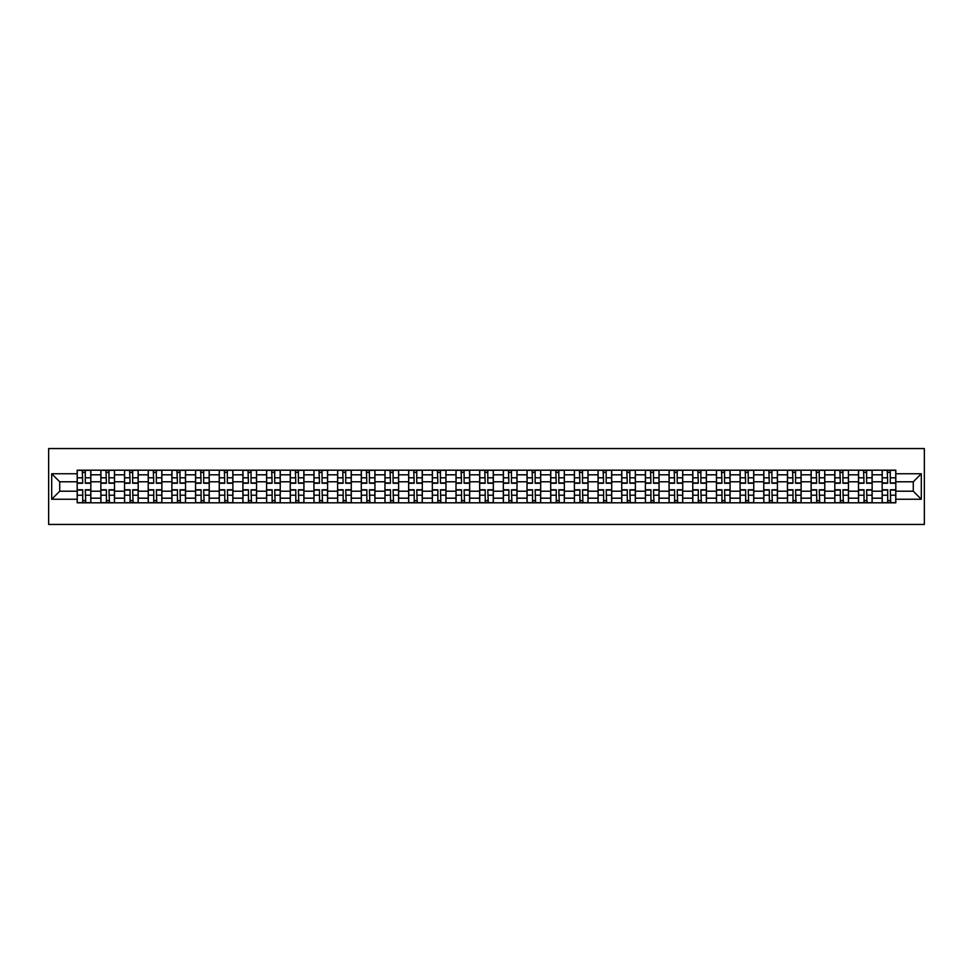 <?xml version="1.0" encoding="UTF-8"?>
<svg xmlns="http://www.w3.org/2000/svg" width="973" height="973" viewBox="0 0 973 973"><rect width="100%" height="100%" fill="white"/><g stroke="black" fill="none" stroke-linecap="round" stroke-linejoin="round"><path stroke-width="1.46" d="M48.65 524.447L924.35 524.447L924.35 448.553L48.65 448.553L48.65 524.447M100.864 502.81L100.864 474.812L90.842 474.812L90.842 502.81M90.842 474.812L90.842 470.19M100.864 474.812L100.864 470.19M114.522 470.19L114.522 502.81M124.532 502.81L124.532 470.19M138.19 470.19L138.19 502.81M148.212 502.81L148.212 470.19M161.871 470.19L161.871 502.81M171.88 502.81L171.88 470.19M185.539 470.19L185.539 502.81M195.561 502.81L195.561 470.19M209.219 470.19L209.219 502.81M219.241 502.81L219.241 470.19M232.9 470.19L232.9 502.81M242.909 502.81L242.909 470.19M256.568 470.19L256.568 502.81M266.59 502.81L266.59 470.19M280.248 470.19L280.248 502.81M290.27 502.81L290.27 470.19M303.929 470.19L303.929 502.81M313.938 502.81L313.938 470.19M327.597 470.19L327.597 502.81M337.619 502.81L337.619 470.19M351.277 470.19L351.277 502.81M361.287 502.81L361.287 470.19M374.946 470.19L374.946 502.81M384.967 502.81L384.967 470.19M398.626 470.19L398.626 502.81M408.648 502.81L408.648 470.19M422.306 470.19L422.306 502.81M432.316 502.81L432.316 470.19M445.975 470.19L445.975 502.81M455.996 502.81L455.996 470.19M469.655 470.19L469.655 502.81M479.665 502.81L479.665 470.19M493.335 470.19L493.335 502.81M503.345 502.81L503.345 470.19M517.004 470.19L517.004 502.81M527.025 502.81L527.025 470.19M540.684 470.19L540.684 502.81M550.694 502.81L550.694 470.19M564.352 470.19L564.352 502.81M574.374 502.81L574.374 470.19M588.033 470.19L588.033 502.81M598.054 502.81L598.054 470.19M611.713 470.19L611.713 502.81M621.723 502.81L621.723 470.19M635.381 470.19L635.381 502.81M645.403 502.81L645.403 470.19M659.062 470.19L659.062 502.81M669.071 502.81L669.071 470.19M682.73 470.19L682.73 502.81M692.752 502.81L692.752 470.19M706.41 470.19L706.41 502.81M716.432 502.81L716.432 470.19M730.091 470.19L730.091 502.81M740.1 502.81L740.1 470.19M753.759 470.19L753.759 502.81M763.781 502.81L763.781 470.19M777.439 470.19L777.439 502.81M787.461 502.81L787.461 470.19M801.12 470.19L801.12 502.81M811.129 502.81L811.129 470.19M824.788 470.19L824.788 502.81M834.81 502.81L834.81 470.19M848.468 470.19L848.468 502.81M858.478 502.81L858.478 470.19M872.136 470.19L872.136 502.81M882.158 502.81L882.158 470.19M882.158 491.207L872.136 491.207M858.478 491.207L848.468 491.207M834.81 491.207L824.788 491.207M811.129 491.207L801.12 491.207M787.461 491.207L777.439 491.207M763.781 491.207L753.759 491.207M740.1 491.207L730.091 491.207M716.432 491.207L706.41 491.207M692.752 491.207L682.73 491.207M669.071 491.207L659.062 491.207M645.403 491.207L635.381 491.207M621.723 491.207L611.713 491.207M598.054 491.207L588.033 491.207M574.374 491.207L564.352 491.207M550.694 491.207L540.684 491.207M527.025 491.207L517.004 491.207M503.345 491.207L493.335 491.207M479.665 491.207L469.655 491.207M455.996 491.207L445.975 491.207M432.316 491.207L422.306 491.207M408.648 491.207L398.626 491.207M384.967 491.207L374.946 491.207M361.287 491.207L351.277 491.207M337.619 491.207L327.597 491.207M313.938 491.207L303.929 491.207M290.27 491.207L280.248 491.207M266.59 491.207L256.568 491.207M242.909 491.207L232.9 491.207M219.241 491.207L209.219 491.207M195.561 491.207L185.539 491.207M171.88 491.207L161.871 491.207M148.212 491.207L138.19 491.207M124.532 491.207L114.522 491.207M100.864 491.207L90.842 491.207M882.158 481.793L872.136 481.793M858.478 481.793L848.468 481.793M834.81 481.793L824.788 481.793M811.129 481.793L801.12 481.793M787.461 481.793L777.439 481.793M763.781 481.793L753.759 481.793M740.1 481.793L730.091 481.793M716.432 481.793L706.41 481.793M692.752 481.793L682.73 481.793M669.071 481.793L659.062 481.793M645.403 481.793L635.381 481.793M621.723 481.793L611.713 481.793M598.054 481.793L588.033 481.793M574.374 481.793L564.352 481.793M550.694 481.793L540.684 481.793M527.025 481.793L517.004 481.793M503.345 481.793L493.335 481.793M479.665 481.793L469.655 481.793M455.996 481.793L445.975 481.793M432.316 481.793L422.306 481.793M408.648 481.793L398.626 481.793M384.967 481.793L374.946 481.793M361.287 481.793L351.277 481.793M337.619 481.793L327.597 481.793M313.938 481.793L303.929 481.793M290.27 481.793L280.248 481.793M266.59 481.793L256.568 481.793M242.909 481.793L232.9 481.793M219.241 481.793L209.219 481.793M195.561 481.793L185.539 481.793M171.88 481.793L161.871 481.793M148.212 481.793L138.19 481.793M124.532 481.793L114.522 481.793M100.864 481.793L90.842 481.793M59.73 491.207L77.183 491.207L77.183 481.793L59.73 481.793L59.73 491.207L51.691 499.246L51.691 473.754L77.183 473.754L77.183 481.793M895.817 481.793L895.817 491.207L913.27 491.207L913.27 481.793L895.817 481.793L895.817 470.19L77.183 470.19L77.183 473.754M895.817 473.754L921.309 473.754L921.309 499.246L895.817 499.246L895.817 491.207M77.183 491.207L77.183 502.81L895.817 502.81L895.817 499.246M77.183 499.246L51.691 499.246M85.308 500.536L82.717 500.536M82.717 472.464L85.308 472.464M108.976 500.536L106.398 500.536M106.398 472.464L108.976 472.464M132.656 500.536L130.078 500.536M130.078 472.464L132.656 472.464M156.325 500.536L153.746 500.536M153.746 472.464L156.325 472.464M180.005 500.536L177.427 500.536M177.427 472.464L180.005 472.464M203.685 500.536L201.095 500.536M201.095 472.464L203.685 472.464M227.354 500.536L224.775 500.536M224.775 472.464L227.354 472.464M251.034 500.536L248.456 500.536M248.456 472.464L251.034 472.464M274.702 500.536L272.124 500.536M272.124 472.464L274.702 472.464M298.383 500.536L295.804 500.536M295.804 472.464L298.383 472.464M322.063 500.536L319.485 500.536M319.485 472.464L322.063 472.464M345.731 500.536L343.153 500.536M343.153 472.464L345.731 472.464M369.412 500.536L366.833 500.536M366.833 472.464L369.412 472.464M393.092 500.536L390.501 500.536M390.501 472.464L393.092 472.464M416.76 500.536L414.182 500.536M414.182 472.464L416.76 472.464M440.441 500.536L437.862 500.536M437.862 472.464L440.441 472.464M464.109 500.536L461.53 500.536M461.53 472.464L464.109 472.464M487.789 500.536L485.211 500.536M485.211 472.464L487.789 472.464M511.47 500.536L508.891 500.536M508.891 472.464L511.47 472.464M535.138 500.536L532.559 500.536M532.559 472.464L535.138 472.464M558.818 500.536L556.24 500.536M556.24 472.464L558.818 472.464M582.499 500.536L579.908 500.536M579.908 472.464L582.499 472.464M606.167 500.536L603.588 500.536M603.588 472.464L606.167 472.464M629.847 500.536L627.269 500.536M627.269 472.464L629.847 472.464M653.515 500.536L650.937 500.536M650.937 472.464L653.515 472.464M677.196 500.536L674.617 500.536M674.617 472.464L677.196 472.464M700.876 500.536L698.298 500.536M698.298 472.464L700.876 472.464M724.544 500.536L721.966 500.536M721.966 472.464L724.544 472.464M748.225 500.536L745.646 500.536M745.646 472.464L748.225 472.464M771.905 500.536L769.315 500.536M769.315 472.464L771.905 472.464M795.573 500.536L792.995 500.536M792.995 472.464L795.573 472.464M819.254 500.536L816.675 500.536M816.675 472.464L819.254 472.464M842.922 500.536L840.344 500.536M840.344 472.464L842.922 472.464M866.602 500.536L864.024 500.536M864.024 472.464L866.602 472.464M890.283 500.536L887.692 500.536M887.692 472.464L890.283 472.464M51.691 473.754L59.73 481.793M913.27 491.207L921.309 499.246M913.27 481.793L921.309 473.754M85.308 483.24L85.308 470.336L90.769 470.336L90.769 483.24L85.308 483.24M82.717 472.306L85.308 472.306M85.758 470.336L77.256 470.336L77.256 483.24L82.717 483.24L82.267 470.336M82.717 489.76L82.717 502.664L77.256 502.664L77.256 489.76L82.717 489.76M85.308 500.694L82.717 500.694M82.267 502.664L90.769 502.664L90.769 489.76L85.308 489.76L85.758 502.664M108.976 483.24L108.976 470.336L114.437 470.336L114.437 483.24L108.976 483.24M106.398 472.306L108.976 472.306M109.438 470.336L100.937 470.336L100.937 483.24L106.398 483.24L105.948 470.336M132.656 483.24L132.656 470.336L138.117 470.336L138.117 483.24L132.656 483.24M130.078 472.306L132.656 472.306M133.106 470.336L124.605 470.336L124.605 483.24L130.078 483.24L129.616 470.336M106.398 489.76L106.398 502.664L100.937 502.664L100.937 489.76L106.398 489.76M108.976 500.694L106.398 500.694M105.948 502.664L114.437 502.664L114.437 489.76L108.976 489.76L109.438 502.664M130.078 489.76L130.078 502.664L124.605 502.664L124.605 489.76L130.078 489.76M132.656 500.694L130.078 500.694M129.616 502.664L138.117 502.664L138.117 489.76L132.656 489.76L133.106 502.664M156.325 483.24L156.325 470.336L161.798 470.336L161.798 483.24L156.325 483.24M153.746 472.306L156.325 472.306M156.787 470.336L148.285 470.336L148.285 483.24L153.746 483.24L153.296 470.336M180.005 483.24L180.005 470.336L185.466 470.336L185.466 483.24L180.005 483.24M177.427 472.306L180.005 472.306M180.455 470.336L171.966 470.336L171.966 483.24L177.427 483.24L176.964 470.336M203.685 483.24L203.685 470.336L209.146 470.336L209.146 483.24L203.685 483.24M201.095 472.306L203.685 472.306M204.135 470.336L195.634 470.336L195.634 483.24L201.095 483.24L200.645 470.336M153.746 489.76L153.746 502.664L148.285 502.664L148.285 489.76L153.746 489.76M156.325 500.694L153.746 500.694M153.296 502.664L161.798 502.664L161.798 489.76L156.325 489.76L156.787 502.664M177.427 489.76L177.427 502.664L171.966 502.664L171.966 489.76L177.427 489.76M180.005 500.694L177.427 500.694M176.964 502.664L185.466 502.664L185.466 489.76L180.005 489.76L180.455 502.664M201.095 489.76L201.095 502.664L195.634 502.664L195.634 489.76L201.095 489.76M203.685 500.694L201.095 500.694M200.645 502.664L209.146 502.664L209.146 489.76L203.685 489.76L204.135 502.664M227.354 483.24L227.354 470.336L232.815 470.336L232.815 483.24L227.354 483.24M224.775 472.306L227.354 472.306M227.816 470.336L219.314 470.336L219.314 483.24L224.775 483.24L224.325 470.336M224.775 489.76L224.775 502.664L219.314 502.664L219.314 489.76L224.775 489.76M227.354 500.694L224.775 500.694M224.325 502.664L232.815 502.664L232.815 489.76L227.354 489.76L227.816 502.664M251.034 483.24L251.034 470.336L256.495 470.336L256.495 483.24L251.034 483.24M248.456 472.306L251.034 472.306M251.484 470.336L242.995 470.336L242.995 483.24L248.456 483.24L247.993 470.336M248.456 489.76L248.456 502.664L242.995 502.664L242.995 489.76L248.456 489.76M251.034 500.694L248.456 500.694M247.993 502.664L256.495 502.664L256.495 489.76L251.034 489.76L251.484 502.664M274.702 483.24L274.702 470.336L280.175 470.336L280.175 483.24L274.702 483.24M272.124 472.306L274.702 472.306M275.164 470.336L266.663 470.336L266.663 483.24L272.124 483.24L271.674 470.336M272.124 489.76L272.124 502.664L266.663 502.664L266.663 489.76L272.124 489.76M274.702 500.694L272.124 500.694M271.674 502.664L280.175 502.664L280.175 489.76L274.702 489.76L275.164 502.664M298.383 483.24L298.383 470.336L303.844 470.336L303.844 483.24L298.383 483.24M295.804 472.306L298.383 472.306M298.845 470.336L290.343 470.336L290.343 483.24L295.804 483.24L295.354 470.336M295.804 489.76L295.804 502.664L290.343 502.664L290.343 489.76L295.804 489.76M298.383 500.694L295.804 500.694M295.354 502.664L303.844 502.664L303.844 489.76L298.383 489.76L298.845 502.664M322.063 483.24L322.063 470.336L327.524 470.336L327.524 483.24L322.063 483.24M319.485 472.306L322.063 472.306M322.513 470.336L314.011 470.336L314.011 483.24L319.485 483.24L319.022 470.336M319.485 489.76L319.485 502.664L314.011 502.664L314.011 489.76L319.485 489.76M322.063 500.694L319.485 500.694M319.022 502.664L327.524 502.664L327.524 489.76L322.063 489.76L322.513 502.664M345.731 483.24L345.731 470.336L351.204 470.336L351.204 483.24L345.731 483.24M343.153 472.306L345.731 472.306M346.193 470.336L337.692 470.336L337.692 483.24L343.153 483.24L342.703 470.336M343.153 489.76L343.153 502.664L337.692 502.664L337.692 489.76L343.153 489.76M345.731 500.694L343.153 500.694M342.703 502.664L351.204 502.664L351.204 489.76L345.731 489.76L346.193 502.664M369.412 483.24L369.412 470.336L374.873 470.336L374.873 483.24L369.412 483.24M366.833 472.306L369.412 472.306M369.862 470.336L361.372 470.336L361.372 483.24L366.833 483.24L366.371 470.336M366.833 489.76L366.833 502.664L361.372 502.664L361.372 489.76L366.833 489.76M369.412 500.694L366.833 500.694M366.371 502.664L374.873 502.664L374.873 489.76L369.412 489.76L369.862 502.664M393.092 483.24L393.092 470.336L398.553 470.336L398.553 483.24L393.092 483.24M390.501 472.306L393.092 472.306M393.542 470.336L385.04 470.336L385.04 483.24L390.501 483.24L390.051 470.336M390.501 489.76L390.501 502.664L385.04 502.664L385.04 489.76L390.501 489.76M393.092 500.694L390.501 500.694M390.051 502.664L398.553 502.664L398.553 489.76L393.092 489.76L393.542 502.664M416.76 483.24L416.76 470.336L422.221 470.336L422.221 483.24L416.76 483.24M414.182 472.306L416.76 472.306M417.222 470.336L408.721 470.336L408.721 483.24L414.182 483.24L413.732 470.336M414.182 489.76L414.182 502.664L408.721 502.664L408.721 489.76L414.182 489.76M416.76 500.694L414.182 500.694M413.732 502.664L422.221 502.664L422.221 489.76L416.76 489.76L417.222 502.664M440.441 483.24L440.441 470.336L445.902 470.336L445.902 483.24L440.441 483.24M437.862 472.306L440.441 472.306M440.891 470.336L432.389 470.336L432.389 483.24L437.862 483.24L437.4 470.336M437.862 489.76L437.862 502.664L432.389 502.664L432.389 489.76L437.862 489.76M440.441 500.694L437.862 500.694M437.4 502.664L445.902 502.664L445.902 489.76L440.441 489.76L440.891 502.664M464.109 483.24L464.109 470.336L469.582 470.336L469.582 483.24L464.109 483.24M461.53 472.306L464.109 472.306M464.571 470.336L456.069 470.336L456.069 483.24L461.53 483.24L461.08 470.336M461.53 489.76L461.53 502.664L456.069 502.664L456.069 489.76L461.53 489.76M464.109 500.694L461.53 500.694M461.08 502.664L469.582 502.664L469.582 489.76L464.109 489.76L464.571 502.664M487.789 483.24L487.789 470.336L493.25 470.336L493.25 483.24L487.789 483.24M485.211 472.306L487.789 472.306M488.251 470.336L479.75 470.336L479.75 483.24L485.211 483.24L484.749 470.336M485.211 489.76L485.211 502.664L479.75 502.664L479.75 489.76L485.211 489.76M487.789 500.694L485.211 500.694M484.749 502.664L493.25 502.664L493.25 489.76L487.789 489.76L488.251 502.664M511.47 483.24L511.47 470.336L516.931 470.336L516.931 483.24L511.47 483.24M508.891 472.306L511.47 472.306M511.92 470.336L503.418 470.336L503.418 483.24L508.891 483.24L508.429 470.336M508.891 489.76L508.891 502.664L503.418 502.664L503.418 489.76L508.891 489.76M511.47 500.694L508.891 500.694M508.429 502.664L516.931 502.664L516.931 489.76L511.47 489.76L511.92 502.664M535.138 483.24L535.138 470.336L540.611 470.336L540.611 483.24L535.138 483.24M532.559 472.306L535.138 472.306M535.6 470.336L527.098 470.336L527.098 483.24L532.559 483.24L532.109 470.336M532.559 489.76L532.559 502.664L527.098 502.664L527.098 489.76L532.559 489.76M535.138 500.694L532.559 500.694M532.109 502.664L540.611 502.664L540.611 489.76L535.138 489.76L535.6 502.664M558.818 483.24L558.818 470.336L564.279 470.336L564.279 483.24L558.818 483.24M556.24 472.306L558.818 472.306M559.268 470.336L550.779 470.336L550.779 483.24L556.24 483.24L555.778 470.336M556.24 489.76L556.24 502.664L550.779 502.664L550.779 489.76L556.24 489.76M558.818 500.694L556.24 500.694M555.778 502.664L564.279 502.664L564.279 489.76L558.818 489.76L559.268 502.664M582.499 483.24L582.499 470.336L587.96 470.336L587.96 483.24L582.499 483.24M579.908 472.306L582.499 472.306M582.949 470.336L574.447 470.336L574.447 483.24L579.908 483.24L579.458 470.336M579.908 489.76L579.908 502.664L574.447 502.664L574.447 489.76L579.908 489.76M582.499 500.694L579.908 500.694M579.458 502.664L587.96 502.664L587.96 489.76L582.499 489.76L582.949 502.664M606.167 483.24L606.167 470.336L611.628 470.336L611.628 483.24L606.167 483.24M603.588 472.306L606.167 472.306M606.629 470.336L598.127 470.336L598.127 483.24L603.588 483.24L603.138 470.336M603.588 489.76L603.588 502.664L598.127 502.664L598.127 489.76L603.588 489.76M606.167 500.694L603.588 500.694M603.138 502.664L611.628 502.664L611.628 489.76L606.167 489.76L606.629 502.664M629.847 483.24L629.847 470.336L635.308 470.336L635.308 483.24L629.847 483.24M627.269 472.306L629.847 472.306M630.297 470.336L621.796 470.336L621.796 483.24L627.269 483.24L626.807 470.336M627.269 489.76L627.269 502.664L621.796 502.664L621.796 489.76L627.269 489.76M629.847 500.694L627.269 500.694M626.807 502.664L635.308 502.664L635.308 489.76L629.847 489.76L630.297 502.664M653.515 483.24L653.515 470.336L658.989 470.336L658.989 483.24L653.515 483.24M650.937 472.306L653.515 472.306M653.978 470.336L645.476 470.336L645.476 483.24L650.937 483.24L650.487 470.336M650.937 489.76L650.937 502.664L645.476 502.664L645.476 489.76L650.937 489.76M653.515 500.694L650.937 500.694M650.487 502.664L658.989 502.664L658.989 489.76L653.515 489.76L653.978 502.664M677.196 483.24L677.196 470.336L682.657 470.336L682.657 483.24L677.196 483.24M674.617 472.306L677.196 472.306M677.646 470.336L669.156 470.336L669.156 483.24L674.617 483.24L674.155 470.336M674.617 489.76L674.617 502.664L669.156 502.664L669.156 489.76L674.617 489.76M677.196 500.694L674.617 500.694M674.155 502.664L682.657 502.664L682.657 489.76L677.196 489.76L677.646 502.664M700.876 483.24L700.876 470.336L706.337 470.336L706.337 483.24L700.876 483.24M698.298 472.306L700.876 472.306M701.326 470.336L692.825 470.336L692.825 483.24L698.298 483.24L697.836 470.336M698.298 489.76L698.298 502.664L692.825 502.664L692.825 489.76L698.298 489.76M700.876 500.694L698.298 500.694M697.836 502.664L706.337 502.664L706.337 489.76L700.876 489.76L701.326 502.664M724.544 483.24L724.544 470.336L730.005 470.336L730.005 483.24L724.544 483.24M721.966 472.306L724.544 472.306M725.007 470.336L716.505 470.336L716.505 483.24L721.966 483.24L721.516 470.336M721.966 489.76L721.966 502.664L716.505 502.664L716.505 489.76L721.966 489.76M724.544 500.694L721.966 500.694M721.516 502.664L730.005 502.664L730.005 489.76L724.544 489.76L725.007 502.664M748.225 483.24L748.225 470.336L753.686 470.336L753.686 483.24L748.225 483.24M745.646 472.306L748.225 472.306M748.675 470.336L740.185 470.336L740.185 483.24L745.646 483.24L745.184 470.336M745.646 489.76L745.646 502.664L740.185 502.664L740.185 489.76L745.646 489.76M748.225 500.694L745.646 500.694M745.184 502.664L753.686 502.664L753.686 489.76L748.225 489.76L748.675 502.664M771.905 483.24L771.905 470.336L777.366 470.336L777.366 483.24L771.905 483.24M769.315 472.306L771.905 472.306M772.355 470.336L763.854 470.336L763.854 483.24L769.315 483.24L768.865 470.336M769.315 489.76L769.315 502.664L763.854 502.664L763.854 489.76L769.315 489.76M771.905 500.694L769.315 500.694M768.865 502.664L777.366 502.664L777.366 489.76L771.905 489.76L772.355 502.664M795.573 483.24L795.573 470.336L801.034 470.336L801.034 483.24L795.573 483.24M792.995 472.306L795.573 472.306M796.036 470.336L787.534 470.336L787.534 483.24L792.995 483.24L792.545 470.336M792.995 489.76L792.995 502.664L787.534 502.664L787.534 489.76L792.995 489.76M795.573 500.694L792.995 500.694M792.545 502.664L801.034 502.664L801.034 489.76L795.573 489.76L796.036 502.664M819.254 483.24L819.254 470.336L824.715 470.336L824.715 483.24L819.254 483.24M816.675 472.306L819.254 472.306M819.704 470.336L811.202 470.336L811.202 483.24L816.675 483.24L816.213 470.336M816.675 489.76L816.675 502.664L811.202 502.664L811.202 489.76L816.675 489.76M819.254 500.694L816.675 500.694M816.213 502.664L824.715 502.664L824.715 489.76L819.254 489.76L819.704 502.664M842.922 483.24L842.922 470.336L848.395 470.336L848.395 483.24L842.922 483.24M840.344 472.306L842.922 472.306M843.384 470.336L834.883 470.336L834.883 483.24L840.344 483.24L839.894 470.336M840.344 489.76L840.344 502.664L834.883 502.664L834.883 489.76L840.344 489.76M842.922 500.694L840.344 500.694M839.894 502.664L848.395 502.664L848.395 489.76L842.922 489.76L843.384 502.664M866.602 483.24L866.602 470.336L872.063 470.336L872.063 483.24L866.602 483.24M864.024 472.306L866.602 472.306M867.052 470.336L858.563 470.336L858.563 483.24L864.024 483.24L863.562 470.336M864.024 489.76L864.024 502.664L858.563 502.664L858.563 489.76L864.024 489.76M866.602 500.694L864.024 500.694M863.562 502.664L872.063 502.664L872.063 489.76L866.602 489.76L867.052 502.664M890.283 483.24L890.283 470.336L895.744 470.336L895.744 483.24L890.283 483.24M887.692 472.306L890.283 472.306M890.733 470.336L882.231 470.336L882.231 483.24L887.692 483.24L887.242 470.336M887.692 489.76L887.692 502.664L882.231 502.664L882.231 489.76L887.692 489.76M890.283 500.694L887.692 500.694M887.242 502.664L895.744 502.664L895.744 489.76L890.283 489.76L890.733 502.664M858.478 474.812L848.468 474.812M834.81 474.812L824.788 474.812M811.129 474.812L801.12 474.812M787.461 474.812L777.439 474.812M763.781 474.812L753.759 474.812M740.1 474.812L730.091 474.812M716.432 474.812L706.41 474.812M692.752 474.812L682.73 474.812M669.071 474.812L659.062 474.812M645.403 474.812L635.381 474.812M621.723 474.812L611.713 474.812M598.054 474.812L588.033 474.812M574.374 474.812L564.352 474.812M550.694 474.812L540.684 474.812M527.025 474.812L517.004 474.812M503.345 474.812L493.335 474.812M479.665 474.812L469.655 474.812M455.996 474.812L445.975 474.812M432.316 474.812L422.306 474.812M408.648 474.812L398.626 474.812M384.967 474.812L374.946 474.812M361.287 474.812L351.277 474.812M337.619 474.812L327.597 474.812M313.938 474.812L303.929 474.812M290.27 474.812L280.248 474.812M266.59 474.812L256.568 474.812M242.909 474.812L232.9 474.812M219.241 474.812L209.219 474.812M195.561 474.812L185.539 474.812M171.88 474.812L161.871 474.812M148.212 474.812L138.19 474.812M124.532 474.812L114.522 474.812M882.158 474.812L872.136 474.812M858.478 498.188L848.468 498.188M834.81 498.188L824.788 498.188M811.129 498.188L801.12 498.188M787.461 498.188L777.439 498.188M763.781 498.188L753.759 498.188M740.1 498.188L730.091 498.188M716.432 498.188L706.41 498.188M692.752 498.188L682.73 498.188M669.071 498.188L659.062 498.188M645.403 498.188L635.381 498.188M621.723 498.188L611.713 498.188M598.054 498.188L588.033 498.188M574.374 498.188L564.352 498.188M550.694 498.188L540.684 498.188M527.025 498.188L517.004 498.188M503.345 498.188L493.335 498.188M479.665 498.188L469.655 498.188M455.996 498.188L445.975 498.188M432.316 498.188L422.306 498.188M408.648 498.188L398.626 498.188M384.967 498.188L374.946 498.188M361.287 498.188L351.277 498.188M337.619 498.188L327.597 498.188M313.938 498.188L303.929 498.188M290.27 498.188L280.248 498.188M266.59 498.188L256.568 498.188M242.909 498.188L232.9 498.188M219.241 498.188L209.219 498.188M195.561 498.188L185.539 498.188M171.88 498.188L161.871 498.188M148.212 498.188L138.19 498.188M124.532 498.188L114.522 498.188M100.864 498.188L90.842 498.188M882.158 498.188L872.136 498.188M85.308 482.912L90.769 482.912M85.308 477.792L90.769 477.792M77.256 482.912L82.717 482.912M77.256 477.792L82.717 477.792M82.717 490.088L77.256 490.088M82.717 495.208L77.256 495.208M90.769 490.088L85.308 490.088M90.769 495.208L85.308 495.208M108.976 482.912L114.437 482.912M108.976 477.792L114.437 477.792M100.937 482.912L106.398 482.912M100.937 477.792L106.398 477.792M132.656 482.912L138.117 482.912M132.656 477.792L138.117 477.792M124.605 482.912L130.078 482.912M124.605 477.792L130.078 477.792M106.398 490.088L100.937 490.088M106.398 495.208L100.937 495.208M114.437 490.088L108.976 490.088M114.437 495.208L108.976 495.208M130.078 490.088L124.605 490.088M130.078 495.208L124.605 495.208M138.117 490.088L132.656 490.088M138.117 495.208L132.656 495.208M156.325 482.912L161.798 482.912M156.325 477.792L161.798 477.792M148.285 482.912L153.746 482.912M148.285 477.792L153.746 477.792M180.005 482.912L185.466 482.912M180.005 477.792L185.466 477.792M171.966 482.912L177.427 482.912M171.966 477.792L177.427 477.792M203.685 482.912L209.146 482.912M203.685 477.792L209.146 477.792M195.634 482.912L201.095 482.912M195.634 477.792L201.095 477.792M153.746 490.088L148.285 490.088M153.746 495.208L148.285 495.208M161.798 490.088L156.325 490.088M161.798 495.208L156.325 495.208M177.427 490.088L171.966 490.088M177.427 495.208L171.966 495.208M185.466 490.088L180.005 490.088M185.466 495.208L180.005 495.208M201.095 490.088L195.634 490.088M201.095 495.208L195.634 495.208M209.146 490.088L203.685 490.088M209.146 495.208L203.685 495.208M227.354 482.912L232.815 482.912M227.354 477.792L232.815 477.792M219.314 482.912L224.775 482.912M219.314 477.792L224.775 477.792M224.775 490.088L219.314 490.088M224.775 495.208L219.314 495.208M232.815 490.088L227.354 490.088M232.815 495.208L227.354 495.208M251.034 482.912L256.495 482.912M251.034 477.792L256.495 477.792M242.995 482.912L248.456 482.912M242.995 477.792L248.456 477.792M248.456 490.088L242.995 490.088M248.456 495.208L242.995 495.208M256.495 490.088L251.034 490.088M256.495 495.208L251.034 495.208M274.702 482.912L280.175 482.912M274.702 477.792L280.175 477.792M266.663 482.912L272.124 482.912M266.663 477.792L272.124 477.792M272.124 490.088L266.663 490.088M272.124 495.208L266.663 495.208M280.175 490.088L274.702 490.088M280.175 495.208L274.702 495.208M298.383 482.912L303.844 482.912M298.383 477.792L303.844 477.792M290.343 482.912L295.804 482.912M290.343 477.792L295.804 477.792M295.804 490.088L290.343 490.088M295.804 495.208L290.343 495.208M303.844 490.088L298.383 490.088M303.844 495.208L298.383 495.208M322.063 482.912L327.524 482.912M322.063 477.792L327.524 477.792M314.011 482.912L319.485 482.912M314.011 477.792L319.485 477.792M319.485 490.088L314.011 490.088M319.485 495.208L314.011 495.208M327.524 490.088L322.063 490.088M327.524 495.208L322.063 495.208M345.731 482.912L351.204 482.912M345.731 477.792L351.204 477.792M337.692 482.912L343.153 482.912M337.692 477.792L343.153 477.792M343.153 490.088L337.692 490.088M343.153 495.208L337.692 495.208M351.204 490.088L345.731 490.088M351.204 495.208L345.731 495.208M369.412 482.912L374.873 482.912M369.412 477.792L374.873 477.792M361.372 482.912L366.833 482.912M361.372 477.792L366.833 477.792M366.833 490.088L361.372 490.088M366.833 495.208L361.372 495.208M374.873 490.088L369.412 490.088M374.873 495.208L369.412 495.208M393.092 482.912L398.553 482.912M393.092 477.792L398.553 477.792M385.04 482.912L390.501 482.912M385.04 477.792L390.501 477.792M390.501 490.088L385.04 490.088M390.501 495.208L385.04 495.208M398.553 490.088L393.092 490.088M398.553 495.208L393.092 495.208M416.76 482.912L422.221 482.912M416.76 477.792L422.221 477.792M408.721 482.912L414.182 482.912M408.721 477.792L414.182 477.792M414.182 490.088L408.721 490.088M414.182 495.208L408.721 495.208M422.221 490.088L416.76 490.088M422.221 495.208L416.76 495.208M440.441 482.912L445.902 482.912M440.441 477.792L445.902 477.792M432.389 482.912L437.862 482.912M432.389 477.792L437.862 477.792M437.862 490.088L432.389 490.088M437.862 495.208L432.389 495.208M445.902 490.088L440.441 490.088M445.902 495.208L440.441 495.208M464.109 482.912L469.582 482.912M464.109 477.792L469.582 477.792M456.069 482.912L461.53 482.912M456.069 477.792L461.53 477.792M461.53 490.088L456.069 490.088M461.53 495.208L456.069 495.208M469.582 490.088L464.109 490.088M469.582 495.208L464.109 495.208M487.789 482.912L493.25 482.912M487.789 477.792L493.25 477.792M479.75 482.912L485.211 482.912M479.75 477.792L485.211 477.792M485.211 490.088L479.75 490.088M485.211 495.208L479.75 495.208M493.25 490.088L487.789 490.088M493.25 495.208L487.789 495.208M511.47 482.912L516.931 482.912M511.47 477.792L516.931 477.792M503.418 482.912L508.891 482.912M503.418 477.792L508.891 477.792M508.891 490.088L503.418 490.088M508.891 495.208L503.418 495.208M516.931 490.088L511.47 490.088M516.931 495.208L511.47 495.208M535.138 482.912L540.611 482.912M535.138 477.792L540.611 477.792M527.098 482.912L532.559 482.912M527.098 477.792L532.559 477.792M532.559 490.088L527.098 490.088M532.559 495.208L527.098 495.208M540.611 490.088L535.138 490.088M540.611 495.208L535.138 495.208M558.818 482.912L564.279 482.912M558.818 477.792L564.279 477.792M550.779 482.912L556.24 482.912M550.779 477.792L556.24 477.792M556.24 490.088L550.779 490.088M556.24 495.208L550.779 495.208M564.279 490.088L558.818 490.088M564.279 495.208L558.818 495.208M582.499 482.912L587.96 482.912M582.499 477.792L587.96 477.792M574.447 482.912L579.908 482.912M574.447 477.792L579.908 477.792M579.908 490.088L574.447 490.088M579.908 495.208L574.447 495.208M587.96 490.088L582.499 490.088M587.96 495.208L582.499 495.208M606.167 482.912L611.628 482.912M606.167 477.792L611.628 477.792M598.127 482.912L603.588 482.912M598.127 477.792L603.588 477.792M603.588 490.088L598.127 490.088M603.588 495.208L598.127 495.208M611.628 490.088L606.167 490.088M611.628 495.208L606.167 495.208M629.847 482.912L635.308 482.912M629.847 477.792L635.308 477.792M621.796 482.912L627.269 482.912M621.796 477.792L627.269 477.792M627.269 490.088L621.796 490.088M627.269 495.208L621.796 495.208M635.308 490.088L629.847 490.088M635.308 495.208L629.847 495.208M653.515 482.912L658.989 482.912M653.515 477.792L658.989 477.792M645.476 482.912L650.937 482.912M645.476 477.792L650.937 477.792M650.937 490.088L645.476 490.088M650.937 495.208L645.476 495.208M658.989 490.088L653.515 490.088M658.989 495.208L653.515 495.208M677.196 482.912L682.657 482.912M677.196 477.792L682.657 477.792M669.156 482.912L674.617 482.912M669.156 477.792L674.617 477.792M674.617 490.088L669.156 490.088M674.617 495.208L669.156 495.208M682.657 490.088L677.196 490.088M682.657 495.208L677.196 495.208M700.876 482.912L706.337 482.912M700.876 477.792L706.337 477.792M692.825 482.912L698.298 482.912M692.825 477.792L698.298 477.792M698.298 490.088L692.825 490.088M698.298 495.208L692.825 495.208M706.337 490.088L700.876 490.088M706.337 495.208L700.876 495.208M724.544 482.912L730.005 482.912M724.544 477.792L730.005 477.792M716.505 482.912L721.966 482.912M716.505 477.792L721.966 477.792M721.966 490.088L716.505 490.088M721.966 495.208L716.505 495.208M730.005 490.088L724.544 490.088M730.005 495.208L724.544 495.208M748.225 482.912L753.686 482.912M748.225 477.792L753.686 477.792M740.185 482.912L745.646 482.912M740.185 477.792L745.646 477.792M745.646 490.088L740.185 490.088M745.646 495.208L740.185 495.208M753.686 490.088L748.225 490.088M753.686 495.208L748.225 495.208M771.905 482.912L777.366 482.912M771.905 477.792L777.366 477.792M763.854 482.912L769.315 482.912M763.854 477.792L769.315 477.792M769.315 490.088L763.854 490.088M769.315 495.208L763.854 495.208M777.366 490.088L771.905 490.088M777.366 495.208L771.905 495.208M795.573 482.912L801.034 482.912M795.573 477.792L801.034 477.792M787.534 482.912L792.995 482.912M787.534 477.792L792.995 477.792M792.995 490.088L787.534 490.088M792.995 495.208L787.534 495.208M801.034 490.088L795.573 490.088M801.034 495.208L795.573 495.208M819.254 482.912L824.715 482.912M819.254 477.792L824.715 477.792M811.202 482.912L816.675 482.912M811.202 477.792L816.675 477.792M816.675 490.088L811.202 490.088M816.675 495.208L811.202 495.208M824.715 490.088L819.254 490.088M824.715 495.208L819.254 495.208M842.922 482.912L848.395 482.912M842.922 477.792L848.395 477.792M834.883 482.912L840.344 482.912M834.883 477.792L840.344 477.792M840.344 490.088L834.883 490.088M840.344 495.208L834.883 495.208M848.395 490.088L842.922 490.088M848.395 495.208L842.922 495.208M866.602 482.912L872.063 482.912M866.602 477.792L872.063 477.792M858.563 482.912L864.024 482.912M858.563 477.792L864.024 477.792M864.024 490.088L858.563 490.088M864.024 495.208L858.563 495.208M872.063 490.088L866.602 490.088M872.063 495.208L866.602 495.208M890.283 482.912L895.744 482.912M890.283 477.792L895.744 477.792M882.231 482.912L887.692 482.912M882.231 477.792L887.692 477.792M887.692 490.088L882.231 490.088M887.692 495.208L882.231 495.208M895.744 490.088L890.283 490.088M895.744 495.208L890.283 495.208"/></g></svg>
